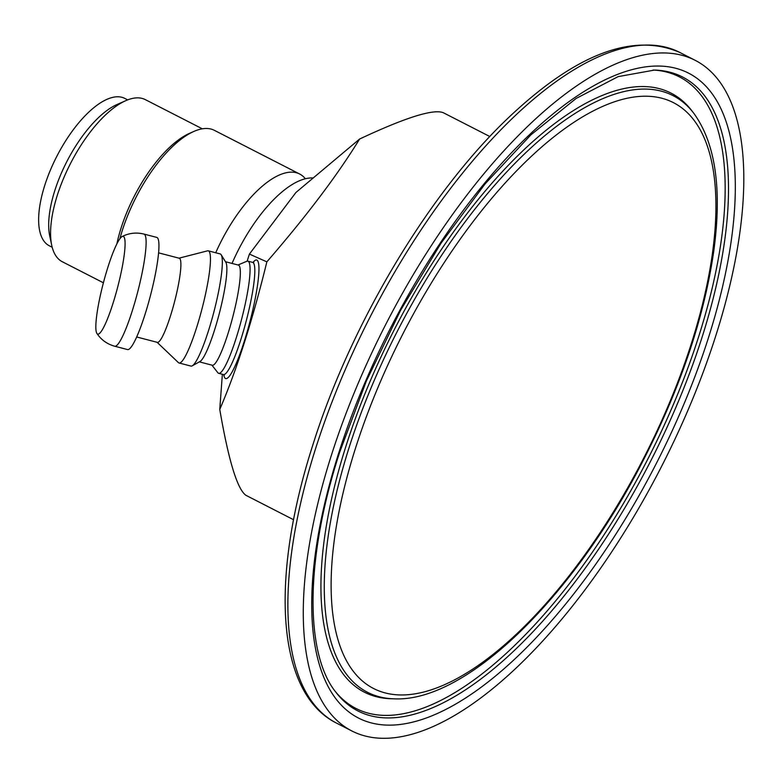 <?xml version="1.0" encoding="UTF-8"?>
<svg xmlns="http://www.w3.org/2000/svg" width="783" height="783" viewBox="0 0 783 783"><rect width="100%" height="100%" fill="white"/><g stroke="black" fill="none" stroke-linecap="round" stroke-linejoin="round"><path stroke-width="1.17" d="M247.144 261.16L249.405 254.084L295.935 192.471L359.603 139.031C337.571 174.971 306.652 215.912 266.856 261.855C252.41 320.805 236.711 369.997 219.759 409.421C228.587 460.551 237.298 489.169 245.901 495.296L293.576 519.726M124.898 239.999A50.504 7.448 104.6 0 1 114.426 298.734A50.504 7.448 104.6 0 1 96.896 333.441A50.504 7.448 104.6 0 1 103.248 283.368A50.504 7.448 104.6 0 1 122.138 236.535A50.504 7.448 104.6 0 1 124.898 239.999M489.825 136.536L443.364 112.742C433.479 108.71 405.565 117.47 359.603 139.031M415.851 733.064A376.701 155.103 -62.9 0 1 351.812 730.94A376.701 155.103 -62.9 0 1 385.49 324.945A376.701 155.103 -62.9 0 1 695.265 60.369A376.701 155.103 -62.9 0 1 691.751 401.239A376.701 155.103 -62.9 0 1 415.851 733.064M237.993 264.987L246.88 261.258A57.952 8.554 104.6 0 1 247.898 261.15A57.952 8.554 104.6 0 1 241.565 319.386A57.952 8.554 104.6 0 1 218.672 373.315A57.952 8.554 104.6 0 1 217.84 372.718L211.899 365.132M222.362 374.274L219.759 409.421M266.856 261.855L249.405 254.084M143.945 234.068L156.766 237.406A57.952 8.554 104.6 0 1 150.434 295.641A57.952 8.554 104.6 0 1 127.551 349.57L114.719 346.233A57.952 8.554 104.6 0 0 134.921 302.081A57.952 8.554 104.6 0 0 145.902 238.238A57.952 8.554 104.6 0 0 143.945 234.068C136.32 232.208 129.048 233.031 122.138 236.535M158.587 252.85L179.268 258.243A43.466 6.411 104.6 0 1 174.511 301.915A43.466 6.411 104.6 0 1 157.354 342.367L136.673 336.974M179.013 258.175L207.554 250.834A57.952 8.554 104.6 0 1 208.278 250.824A57.952 8.554 104.6 0 1 201.945 309.06A57.952 8.554 104.6 0 1 179.053 362.989A57.952 8.554 104.6 0 1 178.426 362.627L157.099 342.298M208.278 250.824L220.16 253.917A57.952 8.554 104.6 0 1 221.178 254.769A57.952 8.554 104.6 0 1 213.828 312.163A57.952 8.554 104.6 0 1 192.246 365.837A57.952 8.554 104.6 0 1 190.944 366.082L179.053 362.989M221.178 254.769L225.837 262.344A51.747 7.634 104.6 0 1 219.279 313.582A51.747 7.634 104.6 0 1 200.008 361.501L192.246 365.837M225.455 261.718L238.404 265.094A51.747 7.634 104.6 0 1 232.747 317.086A51.747 7.634 104.6 0 1 212.32 365.24L199.362 361.863M127.668 99.881L124.781 98.404A82.792 34.09 117.1 0 0 59.714 150.894A82.792 34.09 117.1 0 0 45.071 242.495A82.792 34.09 117.1 0 0 49.3 245.784L52.187 247.262M215.726 252.762A95.213 39.199 -62.9 0 1 299.674 174.022A95.213 39.199 -62.9 0 1 305.36 178.769M313.171 177.995A99.353 40.902 117.1 0 0 232.022 263.431M119.887 238.766A95.213 39.199 -62.9 0 1 193.939 131.407A95.213 39.199 -62.9 0 1 214.385 130.34L299.674 174.022M193.939 131.407L189.584 133.325A91.073 37.496 117.1 0 0 116.873 243.885M103.395 282.79L62.307 261.747A91.073 37.496 -62.9 0 1 57.658 258.136A91.073 37.496 -62.9 0 1 51.717 245.285A91.073 37.496 -62.9 0 1 70.45 163.598A91.073 37.496 -62.9 0 1 125.789 100.655A91.073 37.496 -62.9 0 1 145.344 99.637L202.317 128.813M125.789 100.655L117.078 104.491A82.792 34.09 117.1 0 0 66.77 161.709A82.792 34.09 117.1 0 0 49.73 235.967L51.717 245.285M355.619 447.837A329.075 135.488 -62.9 0 1 688.962 114.298A329.075 135.488 -62.9 0 1 526.029 624.824A329.075 135.488 -62.9 0 1 355.619 447.837M315.94 447.514A376.701 155.103 -62.9 0 1 679.879 52.49C633.574 32.406 577.277 53.352 510.996 115.326C430.758 190.122 351.45 322.077 313.004 444.45C269.783 578.471 276.301 693.092 336.436 723.061A376.701 155.103 -62.9 0 1 315.94 447.514M338.696 453.093A362.235 149.142 117.1 0 0 526.284 647.923A362.235 149.142 117.1 0 0 705.63 85.944A362.235 149.142 117.1 0 0 338.696 453.093M654.568 70.059A356.138 146.636 -62.9 0 1 691.516 368.03A356.138 146.636 -62.9 0 1 418.455 712.97A356.138 146.636 -62.9 0 1 335.897 692.26C304.793 653.883 304.851 559.121 339.636 452.359L366.424 380.851L400.759 309.999L440.976 243.268L485.078 183.917L530.903 134.852L576.082 98.482L618.159 76.617L654.568 70.059M653.061 70.03A354.797 146.078 -62.9 0 1 687.728 368.392A354.797 146.078 -62.9 0 1 416.282 710.455A354.797 146.078 -62.9 0 1 334.987 691.046M693.777 113.261A335.173 137.994 117.1 0 0 522.858 155.504A335.173 137.994 117.1 0 0 349.238 447.122A335.173 137.994 117.1 0 0 393.869 698.818L390.795 698.73A336.514 138.552 -62.9 0 1 345.988 446.026A336.514 138.552 -62.9 0 1 520.313 153.233A336.514 138.552 -62.9 0 1 691.908 110.824L693.777 113.261C715.564 143.348 722.21 189.427 713.714 251.509C703.858 319.033 679.752 389.865 641.375 464.006C571.316 599.328 465.259 702.752 393.869 698.818M223.752 374.587A61.27 9.044 -75.4 0 0 244.276 341.319A61.27 9.044 -75.4 0 0 258.723 264.419A61.27 9.044 -75.4 0 0 252.958 262.511M247.898 261.15L252.655 262.383A57.952 8.554 104.6 0 1 254.602 266.553A57.952 8.554 104.6 0 1 243.63 330.397A57.952 8.554 104.6 0 1 223.429 374.548L224.339 375.116M695.265 60.369L679.879 52.49M351.812 730.94L336.436 723.061M252.655 262.383L253.721 262.334L253.252 262.726M218.672 373.315L223.429 374.548M96.896 333.431C101.222 339.871 107.163 344.138 114.719 346.233"/></g></svg>
